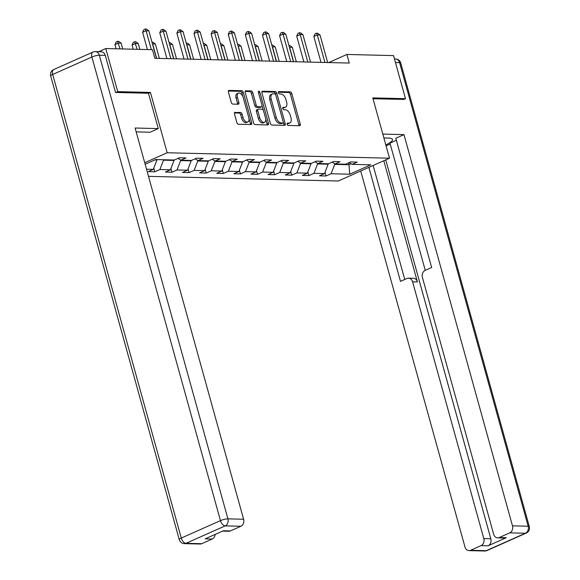<?xml version="1.0" encoding="UTF-8"?>
<svg xmlns="http://www.w3.org/2000/svg" width="580" height="580" viewBox="0 0 580 580"><rect width="100%" height="100%" fill="white"/><g stroke="black" fill="none" stroke-linecap="round" stroke-linejoin="round"><path stroke-width="0.87" d="M287.114 124.243A1.254 0.703 66 0 0 288.202 125.447L299.642 125.729A1.798 1.008 66 0 0 299.904 125.679A1.798 1.008 66 0 0 300.251 124.062L291.805 93.612A1.798 1.008 66 0 0 290.261 91.894L278.813 91.611A1.254 0.703 66 0 0 278.632 91.647A1.254 0.703 66 0 0 278.393 92.778A1.254 0.703 66 0 0 279.473 93.982L280.952 94.018A5.749 3.226 66 0 1 285.904 99.513L286.607 102.051A5.749 3.226 66 0 1 285.498 107.22A5.749 3.226 66 0 1 284.664 107.38L283.178 107.343A1.254 0.703 66 0 0 282.996 107.38A1.254 0.703 66 0 0 282.757 108.511A1.254 0.703 66 0 0 283.837 109.714L285.317 109.75A5.749 3.226 66 0 1 290.268 115.246L290.971 117.784A5.749 3.226 66 0 1 289.862 122.953A5.749 3.226 66 0 1 289.021 123.112L287.542 123.076A1.254 0.703 66 0 0 287.361 123.112A1.254 0.703 66 0 0 287.114 124.243M235.096 112.302A1.798 1.008 66 0 0 234.835 112.353A1.798 1.008 66 0 0 234.494 113.963L236.857 122.51A1.798 1.008 66 0 0 238.409 124.229L251.118 124.54A1.798 1.008 66 0 0 251.379 124.49A1.798 1.008 66 0 0 251.727 122.873L243.281 92.423A1.798 1.008 66 0 0 241.737 90.705L229.02 90.393A1.798 1.008 66 0 0 228.759 90.444A1.798 1.008 66 0 0 228.418 92.061L231.275 102.377A1.798 1.008 66 0 0 232.826 104.096L238.264 104.226A1.798 1.008 66 0 0 238.525 104.182A1.798 1.008 66 0 0 238.873 102.566L237.452 97.447A4.807 2.697 66 0 1 238.38 93.126A4.807 2.697 66 0 1 243.216 97.585L248.776 117.631A4.807 2.697 66 0 1 247.849 121.952A4.807 2.697 66 0 1 243.013 117.493L242.085 114.151A1.798 1.008 66 0 0 240.54 112.433L234.624 112.513M148.473 93.307L150.445 92.43L117.74 91.625L105.792 48.539L98.701 51.692M150.445 92.43L167.171 152.75L389.506 158.202L338.27 180.996L148.509 176.349M403.615 99.513L405.485 98.687L372.78 97.882L389.506 158.202M405.485 98.687L393.537 55.6L346.891 54.455L328.664 62.567M105.792 48.539L152.431 49.684L154.816 58.304L349.283 63.068L346.891 54.455M270.36 123.33A1.798 1.008 66 0 0 271.904 125.048L284.62 125.36A1.798 1.008 66 0 0 284.882 125.309A1.798 1.008 66 0 0 285.222 123.692L276.783 93.242A1.798 1.008 66 0 0 275.232 91.524L262.523 91.212A1.798 1.008 66 0 0 262.262 91.263A1.798 1.008 66 0 0 261.913 92.88L270.36 123.33M267.866 124.947L255.156 124.635A1.798 1.008 66 0 1 253.612 122.916L245.166 92.466A1.798 1.008 66 0 1 245.514 90.857A1.798 1.008 66 0 1 245.775 90.806L251.213 90.937A1.798 1.008 66 0 1 252.757 92.655L256.186 105.002A1.798 1.008 66 0 0 257.73 106.72L261.341 106.814A1.798 1.008 66 0 0 261.602 106.763A1.798 1.008 66 0 0 261.95 105.147L258.383 92.292A1.254 0.703 66 0 1 258.622 91.161A1.254 0.703 66 0 1 259.891 92.329L268.475 123.286A1.798 1.008 66 0 1 268.127 124.896A1.798 1.008 66 0 1 267.866 124.947M144.732 162.733L167.171 152.75M153.801 168.084L154.831 171.789L159.884 169.541L170.426 169.795L165.365 172.05L171.956 172.209L177.009 169.962L187.543 170.215L182.49 172.47L189.073 172.63L194.126 170.382L204.66 170.636L199.607 172.883L206.19 173.05L211.243 170.803L221.785 171.056L216.724 173.304L223.314 173.471L228.368 171.216L238.902 171.477L233.849 173.725L240.432 173.891L245.485 171.637L256.019 171.897L250.966 174.145L257.549 174.304L262.61 172.057L273.144 172.318L268.09 174.565L274.673 174.725L279.727 172.477L290.261 172.738L285.208 174.986L291.791 175.145L296.844 172.898L307.378 173.159L302.325 175.406L308.908 175.566L313.969 173.319L324.503 173.579L319.45 175.827L326.032 175.987L331.086 173.739L349.74 174.196L370.794 164.829L352.132 164.372L357.193 162.125L350.603 161.965L345.549 164.213L335.015 163.951L340.068 161.704L333.486 161.544L328.432 163.792L317.898 163.531L322.951 161.284L316.368 161.124L311.315 163.371L300.774 163.11L305.834 160.863L299.244 160.703L294.19 162.951L283.656 162.69L288.709 160.442L282.126 160.283L277.073 162.53L266.539 162.277L271.592 160.022L265.009 159.862L259.949 162.11L249.414 161.856L254.475 159.601L247.885 159.442L242.831 161.69L232.297 161.436L237.35 159.188L230.768 159.022L225.714 161.276L215.18 161.015L220.233 158.768L213.65 158.601L208.59 160.856L198.055 160.595L203.109 158.347L196.526 158.188L191.472 160.435L180.938 160.174L185.992 157.927L179.409 157.767L174.355 160.015L155.694 159.558L145.152 164.249M154.831 171.789L148.248 171.629L153.301 169.382L146.53 169.215M173.928 160L174.051 160.442L163.516 160.181L163.393 159.746M163.516 160.181L159.884 169.541M174.051 160.442L170.426 169.795M180.938 160.174L177.966 158.405M191.052 160.421L191.168 160.863L180.634 160.602L180.431 159.877M180.634 160.602L177.009 169.962M191.168 160.863L187.543 170.215M198.055 160.595L195.083 158.826M208.169 160.841L208.292 161.276L197.751 161.022L197.555 160.297M197.751 161.022L194.126 170.382M208.292 161.276L204.66 170.636M215.18 161.015L212.2 159.246M225.286 161.262L225.41 161.697L214.875 161.443L214.673 160.718M214.875 161.443L211.243 170.803M225.41 161.697L221.785 171.056M232.297 161.436L229.325 159.667M242.411 161.682L242.527 162.117L231.993 161.863L231.79 161.131M231.993 161.863L228.368 171.216M242.527 162.117L238.902 171.477M249.414 161.856L246.442 160.087M259.528 162.103L259.651 162.538L249.117 162.284L248.914 161.552M249.117 162.284L245.485 171.637M259.651 162.538L256.019 171.897M266.539 162.277L263.559 160.508M276.645 162.523L276.769 162.958L266.235 162.697L266.031 161.972M266.235 162.697L262.61 172.057M276.769 162.958L273.144 172.318M283.656 162.69L280.684 160.928M293.77 162.944L293.886 163.379L283.352 163.118L283.156 162.393M283.352 163.118L279.727 172.477M293.886 163.379L290.261 172.738M300.774 163.11L297.801 161.349M310.887 163.364L311.01 163.799L300.476 163.538L300.273 162.813M300.476 163.538L296.844 172.898M311.01 163.799L307.378 173.159M317.898 163.531L314.925 161.762M328.005 163.778L328.128 164.22L317.594 163.959L317.39 163.234M317.594 163.959L313.969 173.319M328.128 164.22L324.503 173.579M335.015 163.951L332.043 162.182M348.478 162.907L348.979 164.727L334.711 164.379L334.515 163.654M334.711 164.379L331.086 173.739M351.125 163.77L348.979 164.727L349.74 174.196M352.132 164.372L349.16 162.603M117.74 91.625L115.869 92.459M154.773 159.964L156.934 160.022L156.81 159.587M156.934 160.022L153.301 169.382M325.003 172.282L326.032 175.987M307.886 171.861L308.908 175.566M290.761 171.441L291.791 175.145M273.644 171.02L274.673 174.725M256.527 170.6L257.549 174.304M239.402 170.179L240.432 173.891M222.285 169.766L223.314 173.471M205.168 169.346L206.19 173.05M188.043 168.925L189.073 172.63M170.926 168.504L171.956 172.209M287.049 123.714L287.637 123.728A5.749 3.226 66 0 0 288.477 123.569L289.862 122.953M285.498 107.22L284.113 107.837A5.749 3.226 66 0 1 283.279 107.996L282.685 107.981M298.932 125.708A1.798 1.008 66 0 0 298.867 124.678L290.421 94.228A1.798 1.008 66 0 0 288.876 92.51L278.32 92.249M275.601 94.612L275.399 93.859A1.798 1.008 66 0 0 273.847 92.14L261.856 91.85M283.903 125.345A1.798 1.008 66 0 0 283.837 124.308L283.272 122.249M282.779 122.96A1.254 0.703 66 0 0 282.96 122.931A1.254 0.703 66 0 0 283.2 121.8L275.79 95.069A1.254 0.703 66 0 0 274.71 93.866L273.144 93.829A5.749 3.226 66 0 0 272.31 93.989A5.749 3.226 66 0 0 271.201 99.158L276.269 117.428A5.749 3.226 66 0 0 281.213 122.924L282.779 122.96L281.394 123.576A1.254 0.703 66 0 0 281.575 123.547A1.254 0.703 66 0 0 281.72 123.431M272.31 93.989L270.925 94.605A5.749 3.226 66 0 0 269.816 99.775L271.201 99.158M281.394 123.576L279.828 123.54A5.749 3.226 66 0 1 274.884 118.044L269.816 99.775M245.101 91.437L249.828 91.553L251.213 90.937M260.427 107.22A1.798 1.008 66 0 1 260.217 107.38A1.798 1.008 66 0 1 259.956 107.43L256.345 107.336A1.798 1.008 66 0 1 254.801 105.618L251.372 93.271A1.798 1.008 66 0 0 249.828 91.553M262.044 105.691L263.334 110.345M265.691 118.864L267.09 123.903L268.475 123.286M259.738 117.82A4.807 2.697 66 0 0 264.574 122.278A4.807 2.697 66 0 0 265.502 117.957L263.545 110.896A1.798 1.008 66 0 0 261.993 109.178L258.39 109.091A1.798 1.008 66 0 0 258.129 109.141A1.798 1.008 66 0 0 257.781 110.758L259.738 117.82L258.354 118.436A4.807 2.697 66 0 0 263.189 122.895L264.574 122.278M257.005 109.707A1.798 1.008 66 0 0 256.744 109.758A1.798 1.008 66 0 0 256.396 111.374L257.781 110.758M258.354 118.436L256.396 111.374M267.155 124.932A1.798 1.008 66 0 0 267.09 123.903M247.849 121.952L246.464 122.569A4.807 2.697 66 0 1 241.628 118.11L240.7 114.767A1.798 1.008 66 0 0 239.156 113.049L234.429 112.933M238.38 93.126L236.995 93.743A4.807 2.697 66 0 0 236.067 98.063L237.452 97.447M237.546 104.212A1.798 1.008 66 0 0 237.488 103.182L236.067 98.063M242.904 96.679L241.896 93.039A1.798 1.008 66 0 0 240.352 91.321L228.353 91.024M250.4 124.519A1.798 1.008 66 0 0 250.343 123.489L248.965 118.537M296.337 61.77L292.334 47.342L289.594 47.277L293.596 61.705M288.942 45.523L289.855 45.544L292.334 47.342M289.195 46.436L289.442 47.342M324.923 62.473L317.289 34.952L320.037 35.025L327.664 62.538M321.008 62.379L313.831 36.497L317.289 34.952L316.455 33.198L317.55 33.227L320.037 35.025M313.831 36.497L315.07 33.814L316.455 33.198M383.895 137.96L388.23 138.062A20.59 4.386 164.5 0 1 392.493 139.49A20.59 4.386 164.5 0 1 385.823 144.92M390.224 144.028L386.091 145.87M396.365 140.266L389.97 143.115L425.256 270.352M360.709 171.02L464.971 546.976A5.488 4.393 -88.6 0 0 468.988 550.616A5.488 4.393 -88.6 0 0 470.561 550.297L486.25 550.681L525.444 533.245L509.748 532.861L499.228 537.544A5.488 4.393 -88.6 0 1 497.654 537.863A5.488 4.393 -88.6 0 1 493.638 534.216L422.421 277.421A5.488 4.393 -88.6 0 1 425.14 270.403L431.65 267.51L395.807 138.25L403.977 134.618L512.473 525.842L528.163 526.227L399.591 62.611L395.451 62.509M382.822 134.096L403.977 134.618M383.808 160.74L417.419 281.916L412.59 281.8L483.807 538.595L490.825 538.769A5.488 4.393 91.4 0 1 488.106 545.787L506.246 537.711A5.488 4.393 91.4 0 1 504.68 538.037L497.654 537.863M412.59 281.8A5.488 4.393 -88.6 0 0 408.566 278.161A5.488 4.393 -88.6 0 0 407 278.48L400.49 281.373L368.88 167.381M470.561 550.297L481.081 545.613A5.488 4.393 -88.6 0 0 483.807 538.595M509.748 532.861A5.488 4.393 -88.6 0 0 512.473 525.842M403.905 99.383L373.027 98.767M385.751 159.877L490.825 538.769M373.15 165.481L404.76 279.473M408.566 278.161L413.395 278.277A5.488 4.393 91.4 0 1 417.419 281.916M136.177 131.885L150.09 132.225L158.26 128.593L135.104 128.02L243.6 519.245A5.488 4.393 91.4 0 1 240.881 526.27L230.354 530.947A5.488 4.393 91.4 0 1 228.788 531.265L222.568 531.113M105.263 55.397L99.34 55.252A5.488 4.393 -88.6 0 0 95.316 51.613L101.246 51.758A5.488 4.393 91.4 0 1 105.263 55.397L115.536 92.452L148.465 93.257L158.26 128.593M215.144 534.419A5.488 4.393 91.4 0 1 212.215 539.023L201.688 543.707A5.488 4.393 91.4 0 1 200.122 544.025L184.425 543.641A5.488 4.393 -88.6 0 0 185.999 543.322L201.688 543.707M230.354 530.947L223.329 530.78L205.189 538.849L212.215 539.023M279.219 61.349L275.217 46.929L272.477 46.857L276.479 61.284M271.824 45.102L272.738 45.124L275.217 46.929M272.071 46.016L272.325 46.922M262.102 60.936L258.1 46.509L255.352 46.436L259.354 60.864M254.7 44.682L255.613 44.711L258.1 46.509M254.954 45.595L255.207 46.509M307.806 62.053L300.172 34.539L302.912 34.604L310.546 62.118M303.884 61.958L296.706 36.076L300.172 34.539L299.338 32.777L300.433 32.806L302.912 34.604M296.706 36.076L297.953 33.394L299.338 32.777M290.681 61.632L283.055 34.118L285.795 34.184L293.429 61.705M286.767 61.538L279.589 35.655L283.055 34.118L282.214 32.357L283.315 32.386L285.795 34.184M279.589 35.655L280.829 32.973L282.214 32.357M244.977 60.516L240.975 46.088L238.235 46.016L242.237 60.443M237.582 44.269L238.496 44.29L240.975 46.088M237.836 45.175L238.083 46.088M227.86 60.095L223.858 45.668L221.118 45.602L225.112 60.023M220.458 43.848L221.379 43.87L223.858 45.668M220.712 44.761L220.965 45.668M210.736 59.675L206.741 45.247L203.993 45.182L207.995 59.609M203.341 43.427L204.254 43.449L206.741 45.247M203.594 44.341L203.848 45.247M273.564 61.212L265.93 33.698L268.678 33.763L276.305 61.284M269.649 61.117L262.472 35.235L265.93 33.698L265.096 31.936L266.191 31.965L268.678 33.763M262.472 35.235L263.712 32.552L265.096 31.936M256.447 60.791L248.813 33.277L251.553 33.343L259.188 60.864M252.525 60.697L245.347 34.815L248.813 33.277L247.972 31.516L249.074 31.545L251.553 33.343M245.347 34.815L246.587 32.132L247.972 31.516M239.323 60.378L231.695 32.857L234.436 32.922L242.07 60.443M235.407 60.276L228.23 34.394L231.695 32.857L230.855 31.095L231.949 31.124L234.436 32.922M228.23 34.394L229.47 31.712L230.855 31.095M193.618 59.254L189.617 44.827L186.876 44.761L190.878 59.189M186.224 43.007L187.137 43.029L189.617 44.827M186.477 43.92L186.724 44.827M222.205 59.958L214.571 32.437L217.319 32.502L224.946 60.023M218.29 59.856L211.113 33.981L214.571 32.437L213.737 30.682L214.832 30.704L217.319 32.502M211.113 33.981L212.352 31.298L213.737 30.682M176.501 58.834L172.499 44.406L169.751 44.341L173.754 58.769M169.099 42.587L170.012 42.608L172.499 44.406M169.353 43.5L169.606 44.406M205.081 59.537L197.454 32.016L200.194 32.081L207.829 59.602M201.166 59.443L193.988 33.56L197.454 32.016L196.613 30.262L197.715 30.283L200.194 32.081M193.988 33.56L195.228 30.878L196.613 30.262M159.377 58.413L155.382 43.986L152.634 43.92L156.636 58.348M151.982 42.166L152.895 42.188L155.382 43.986M152.236 43.08L152.489 43.986M187.963 59.117L180.329 31.595L183.077 31.668L190.704 59.182M184.049 59.022L176.871 33.14L180.329 31.595L179.495 29.841L180.59 29.87L183.077 31.668M176.871 33.14L178.111 30.457L179.495 29.841M139.867 49.38L138.257 43.565L135.517 43.5L132.051 45.044L133.212 49.213M132.051 45.044L133.291 42.362L134.676 41.745L137.126 49.307M134.676 41.745L135.778 41.767L138.257 43.565M170.846 58.696L163.212 31.175L165.96 31.247L173.587 58.761M166.931 58.602L159.754 32.719L163.212 31.175L162.378 29.42L163.473 29.449L165.96 31.247M159.754 32.719L160.993 30.037L162.378 29.42M122.75 48.959L121.14 43.145L118.392 43.08L114.934 44.624L116.087 48.792M114.934 44.624L116.174 41.941L117.559 41.325L120.009 48.894M117.559 41.325L118.653 41.347L121.14 43.145M151.337 49.655L146.095 30.762L148.835 30.827L156.469 58.341M147.422 49.561L142.629 32.299L146.095 30.762L145.254 29L146.356 29.029L148.835 30.827M142.629 32.299L143.869 29.616L145.254 29M287.637 123.728L289.021 123.112M283.279 107.996L284.664 107.38M288.876 92.51L290.261 91.894M290.421 94.228L291.805 93.612M298.867 124.678L300.251 124.062M262.051 91.422L262.523 91.212M273.847 92.14L275.232 91.524M275.399 93.859L276.783 93.242M283.837 124.308L285.222 123.692M274.884 118.044L276.269 117.428M279.828 123.54L281.213 122.924M245.296 91.017L245.775 90.806M251.372 93.271L252.757 92.655M254.801 105.618L256.186 105.002M256.345 107.336L257.73 106.72M259.956 107.43L261.341 106.814M258.557 92.916L259.891 92.329M239.156 113.049L240.54 112.433M240.7 114.767L242.085 114.151M241.628 118.11L243.013 117.493M237.488 103.182L238.873 102.566M228.549 90.603L229.02 90.393M240.352 91.321L241.737 90.705M241.896 93.039L243.281 92.423M250.343 123.489L251.727 122.873M499.228 537.544L506.246 537.711M488.106 545.787L481.081 545.613M486.25 550.681A5.488 4.393 91.4 0 1 484.684 551A5.488 5.488 0 0 0 487.048 550.529A5.488 3.081 -114 0 1 486.25 550.681M525.444 533.245A5.488 3.081 66 0 0 526.241 533.092A5.488 5.488 0 0 0 529.301 526.604A5.488 1.167 -15.5 0 0 528.163 526.227A5.488 4.393 91.4 0 1 525.444 533.245M394.465 58.942L395.575 58.971A5.488 4.393 91.4 0 1 399.591 62.611A5.488 1.167 -15.5 0 1 400.729 62.995L529.301 526.604M95.316 51.613A5.488 5.488 0 0 0 92.952 52.084A5.488 3.081 -114 0 0 91.894 57.021A5.488 1.167 -15.5 0 1 99.34 55.252L227.911 518.861A5.488 1.167 -15.5 0 0 220.458 520.63L91.894 57.021L52.7 74.457L181.272 538.066L220.458 520.63A5.488 3.081 66 0 0 225.185 525.879L185.999 543.322A5.488 3.081 -114 0 1 181.272 538.066A5.488 1.167 -15.5 0 0 179.271 539.617A5.488 5.488 0 0 0 184.425 543.641M240.881 526.27L225.185 525.879A5.488 4.393 -88.6 0 0 227.911 518.861L243.6 519.245M50.699 76.002A5.488 1.167 -15.5 0 1 52.7 74.457A5.488 3.081 66 0 1 53.759 69.52A5.488 5.488 0 0 0 50.699 76.002L179.271 539.617M281.575 123.547L282.96 122.931M260.217 107.38L261.602 106.763M256.744 109.758L258.129 109.141M468.988 550.616L484.684 551M487.048 550.529L526.241 533.092M400.729 62.995A5.488 5.488 0 0 0 395.575 58.971M92.952 52.084L53.759 69.52"/></g></svg>
